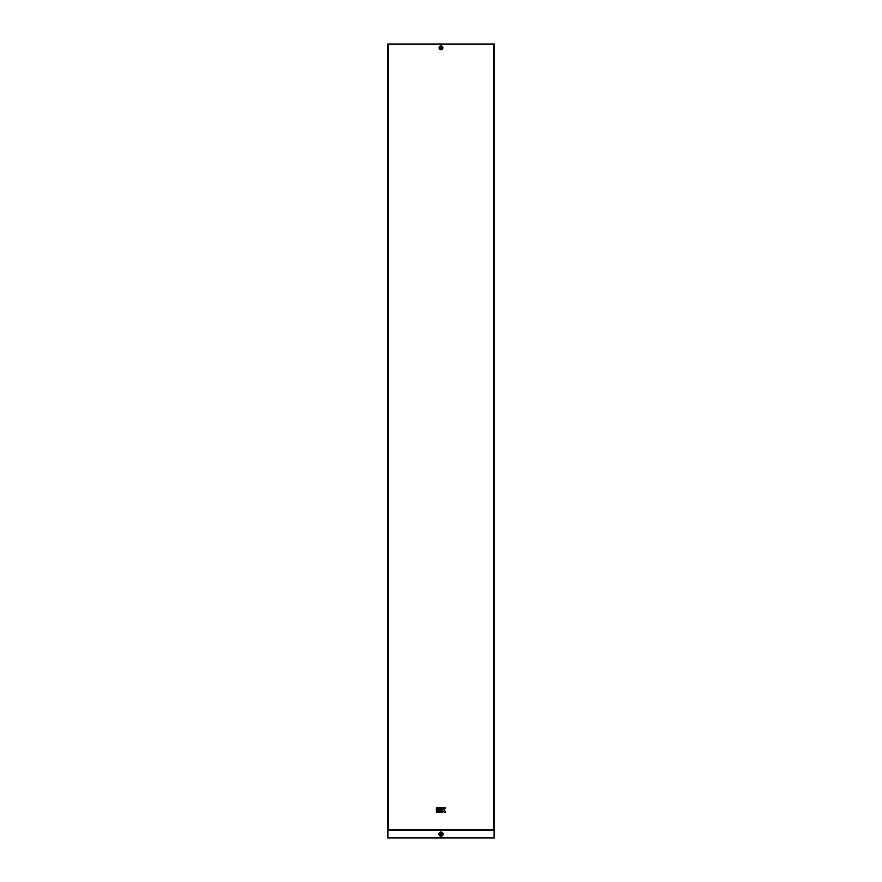 <?xml version="1.0" encoding="UTF-8"?>
<svg xmlns="http://www.w3.org/2000/svg" width="882" height="882" viewBox="0 0 882 882"><rect width="100%" height="100%" fill="white"/><g stroke="black" fill="none" stroke-linecap="round" stroke-linejoin="round"><path stroke-width="1.32" d="M440.449 47.804L441 47.253L441 48.356L441.265 47.209L441 48.422L441 47.231L440.449 47.793L440.967 47.264L441 48.367L440.449 47.804L441 48.356L440.449 47.804L441 48.356L441 47.253L441.496 47.562L441.022 48.356M441.65 47.76L441.265 47.209C441.485 48.576 441.198 48.697 440.394 47.562C441.75 47.286 441.882 47.573 440.791 48.422C440.449 47.077 440.724 46.933 441.628 47.992C440.294 48.389 440.14 48.113 441.154 47.176L441.628 47.65L441.154 47.176M441 833.225A0.838 0.838 0 0 0 440.162 834.063A0.838 0.838 0 0 0 441 834.901A0.838 0.838 0 0 0 441.838 834.063A0.838 0.838 0 0 0 441 833.225M494.637 830.359L494.637 837.9L387.363 837.9L387.76 829.697L494.24 829.697L494.24 44.1L493.655 44.1L493.655 829.697L494.052 830.359L494.637 830.359L494.24 829.697M387.76 829.697L387.76 44.1L493.655 44.1M387.363 830.359L494.052 830.359L493.655 829.697M436.292 807.548L436.292 808.805L437.549 808.805L437.549 807.548L436.292 807.548M445.708 807.548L444.065 807.548L442.951 809.224L442.532 807.548L441.276 807.548L441.276 812.157L442.532 812.157L442.532 810.481L444.065 812.157L445.708 812.157L444.175 809.852L445.708 807.548M437.968 807.548L437.968 808.805L440.857 808.805L440.857 807.548L437.968 807.548M436.292 809.224L436.292 812.157L437.549 812.157L437.549 809.224L436.292 809.224M437.968 809.224L437.968 812.157L440.857 812.157L440.857 810.9L439.214 810.9L440.857 810.481L440.857 809.224L437.968 809.224M441 46.889A0.915 0.915 0 0 1 441.915 47.804A0.915 0.915 0 0 1 441 48.719A0.915 0.915 0 0 1 440.085 47.804A0.915 0.915 0 0 1 441 46.889M441 45.875A1.929 1.929 0 0 0 439.071 47.804A1.929 1.929 0 0 0 441 49.734A1.929 1.929 0 0 0 442.929 47.804A1.929 1.929 0 0 0 441 45.875M441 45.985A1.819 1.819 0 0 0 439.181 47.804A1.819 1.819 0 0 0 441 49.624A1.819 1.819 0 0 0 442.819 47.804A1.819 1.819 0 0 0 441 45.985M441 49.524A1.72 1.72 0 0 0 442.72 47.804A1.72 1.72 0 0 0 441 46.084A1.72 1.72 0 0 0 439.28 47.804A1.72 1.72 0 0 0 441 49.524M441 49.238A1.433 1.433 0 0 0 442.433 47.804A1.433 1.433 0 0 0 441 46.371A1.433 1.433 0 0 0 439.567 47.804A1.433 1.433 0 0 0 441 49.238M441 831.969A2.095 2.095 0 0 0 438.905 834.063A2.095 2.095 0 0 0 441 836.158A2.095 2.095 0 0 0 443.095 834.063A2.095 2.095 0 0 0 441 831.969M441 832.09A1.973 1.973 0 0 0 439.027 834.063A1.973 1.973 0 0 0 441 836.037A1.973 1.973 0 0 0 442.973 834.063A1.973 1.973 0 0 0 441 832.09M441 835.96A1.896 1.896 0 0 0 442.896 834.063A1.896 1.896 0 0 0 441 832.167A1.896 1.896 0 0 0 439.104 834.063A1.896 1.896 0 0 0 441 835.96M441 835.64A1.577 1.577 0 0 0 442.577 834.063A1.577 1.577 0 0 0 441 832.487A1.577 1.577 0 0 0 439.423 834.063A1.577 1.577 0 0 0 441 835.64M388.345 44.1L388.345 829.697M494.052 837.9L494.052 830.359M387.948 837.9L387.948 830.359"/></g></svg>
